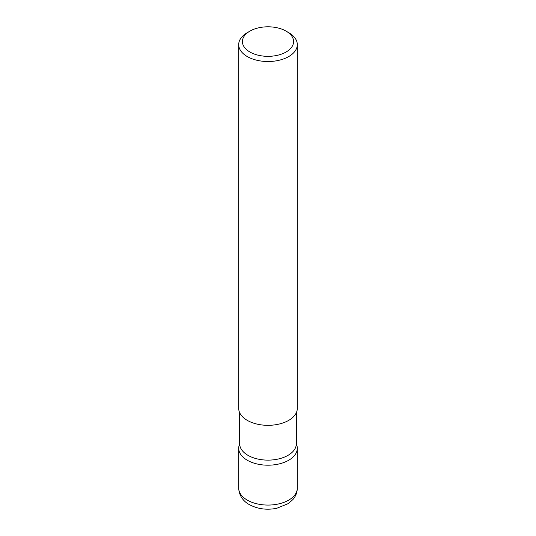 <?xml version="1.0" encoding="UTF-8"?>
<svg xmlns="http://www.w3.org/2000/svg" width="536" height="536" viewBox="0 0 536 536"><rect width="100%" height="100%" fill="white"/><g stroke="black" fill="none" stroke-linecap="round" stroke-linejoin="round"><path stroke-width="0.8" d="M296.328 442.749L297.071 446.173A29.299 16.918 180 0 1 297.299 448.284A29.299 16.918 180 0 1 279.209 463.908A29.299 16.918 180 0 1 247.284 460.243A29.299 16.918 180 0 1 238.701 448.284A29.299 16.918 180 0 1 238.929 446.173L239.672 442.749M296.328 412.74L296.328 443.775A28.328 16.355 180 0 1 278.841 458.883A28.328 16.355 180 0 1 247.974 455.339A28.328 16.355 180 0 1 239.672 443.775L239.672 412.74M249.91 52.012A25.581 14.767 0 0 0 286.09 52.012A25.581 14.767 0 0 0 286.09 31.128L288.716 32.642A29.299 16.918 180 0 1 297.299 44.609A29.299 16.918 180 0 1 279.216 60.233A29.299 16.918 180 0 1 247.284 56.568A29.299 16.918 180 0 1 238.701 44.609A29.299 16.918 180 0 1 247.284 32.642L249.91 31.128A25.581 14.767 0 0 0 249.91 52.012M297.299 44.609L297.299 408.412A29.299 16.918 180 0 1 279.216 424.036A29.299 16.918 180 0 1 247.284 420.371A29.299 16.918 180 0 1 238.701 408.412L238.701 44.609M288.716 32.642L286.09 31.128A25.581 14.767 0 0 0 249.91 31.128M247.284 500.115A29.299 16.918 0 0 0 279.209 503.786A29.299 16.918 0 0 0 297.299 488.155C297.225 492.45 295.738 496.269 292.837 499.612L288.274 503.606L276.703 508.309C266.7 510.238 257.568 508.999 249.307 504.59C245.3 502.453 239.116 497.334 238.701 488.155A29.299 16.918 0 0 0 247.284 500.115M297.299 448.284L297.299 488.155M238.701 448.284L238.701 488.155"/></g></svg>
